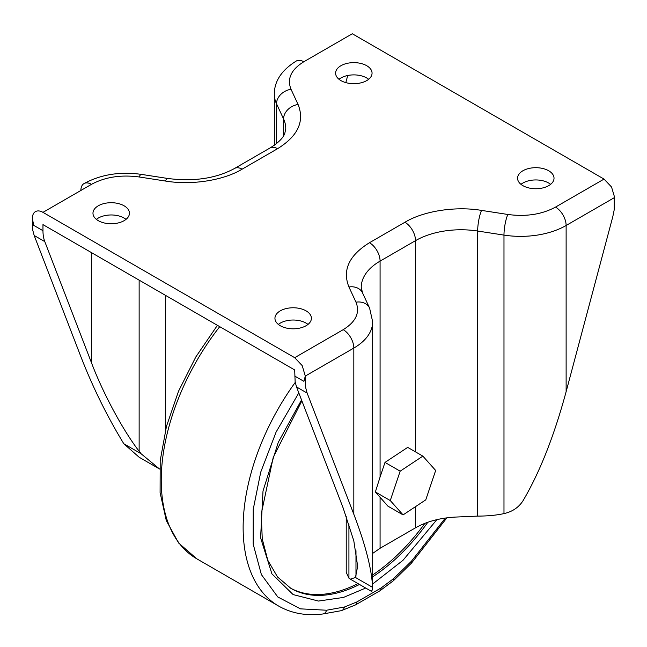 <?xml version="1.0" encoding="UTF-8"?>
<svg xmlns="http://www.w3.org/2000/svg" width="647" height="647" viewBox="0 0 647 647"><rect width="100%" height="100%" fill="white"/><g stroke="black" fill="none" stroke-linecap="round" stroke-linejoin="round"><path stroke-width="0.97" d="M298.809 392.891L276.099 432.067L260.733 472.124L253.228 509.343L253.171 544.054L261.388 574.593L277.798 596.971L300.459 608.851L326.565 610.226L344.439 607.023L356.861 601.953L381.123 587.945L393.546 578.669L411.419 561.24L445.346 518.053M522.905 185.657A18.229 10.522 180 0 1 517.568 178.216A18.229 10.522 180 0 1 528.817 168.487A18.229 10.522 180 0 1 548.688 170.768A18.229 10.522 180 0 1 554.026 178.216A18.229 10.522 180 0 1 542.768 187.937A18.229 10.522 180 0 1 522.905 185.657M520.981 184.338A18.229 10.522 180 0 1 548.688 183.028A18.229 10.522 180 0 1 550.613 184.338M280.28 325.732A18.229 10.522 180 0 1 274.943 318.292A18.229 10.522 180 0 1 286.192 308.57A18.229 10.522 180 0 1 306.063 310.851A18.229 10.522 180 0 1 311.401 318.292A18.229 10.522 180 0 1 300.151 328.013A18.229 10.522 180 0 1 280.28 325.732M278.356 324.422A18.229 10.522 180 0 1 306.063 323.104A18.229 10.522 180 0 1 307.988 324.422M340.937 80.6A18.229 10.522 180 0 1 335.599 73.151A18.229 10.522 180 0 1 346.849 63.43A18.229 10.522 180 0 1 366.72 65.711A18.229 10.522 180 0 1 372.057 73.151A18.229 10.522 180 0 1 360.808 82.881A18.229 10.522 180 0 1 340.937 80.6M339.012 79.282A18.229 10.522 180 0 1 366.72 77.972A18.229 10.522 180 0 1 368.644 79.282M98.312 220.676A18.229 10.522 180 0 1 92.974 213.235A18.229 10.522 180 0 1 104.232 203.506A18.229 10.522 180 0 1 124.095 205.795A18.229 10.522 180 0 1 129.432 213.235A18.229 10.522 180 0 1 118.183 222.956A18.229 10.522 180 0 1 98.312 220.676M96.387 219.357A18.229 10.522 180 0 1 124.095 218.047A18.229 10.522 180 0 1 126.019 219.357M32.52 220.764L32.811 230.381L34.178 235.492L80.875 356.675C92.836 387.391 107.143 416.409 123.812 443.745L139.154 457.243L159.583 469.035L140.965 453.644L139.137 451.258C123.221 430.829 102.889 393.069 91.494 362.805L91.494 252.629M350.456 579.235L371.386 591.318L372.664 589.425L372.623 587.387C371.734 569.166 365.466 544.79 353.828 514.26L307.131 393.077L296.52 386.946L295.145 381.843L294.692 369.947L42.969 224.614L42.969 230.696A42.888 24.764 120 0 0 44.797 241.614L91.494 362.805M274.328 145.227L274.328 94.163C274.296 81.239 281.607 70.2 296.277 61.028A15.01 8.67 60 0 1 303.791 61.772L352.308 33.757L604.031 179.09L611.544 187.015L614.65 197.472L614.456 199.705M307.131 393.077L305.764 387.974L305.303 382.159L305.764 375.81L303.904 381.35L305.303 376.077L302.198 365.612L294.692 357.686L42.969 212.353C40.049 210.72 37.55 210.477 35.456 211.618C33.474 212.758 32.439 215.047 32.35 218.484L33.749 225.374L42.969 230.696M290.155 587.937A150.12 86.674 120 0 0 357.977 583.578M372.672 574.948A150.12 86.674 120 0 0 424.901 523.334M139.137 280.135L139.137 450.999L140.965 453.644L123.812 443.745M345.822 82.606L347.722 75.497M346.226 516.233L346.226 572.328L348.927 578.167L350.334 579.162L355.47 577.488L355.979 576.194L355.979 550.694M296.52 386.946L343.209 508.13L353.812 540.86L357.662 566.238L355.47 577.488L372.623 587.387M294.692 357.686L343.209 329.671C355.907 321.81 360.161 312.638 355.979 302.165L348.927 286.977C342.198 270.123 349.04 255.379 369.469 242.722L404.909 222.261C423.51 210.987 455.682 206.005 481.554 210.404L507.863 214.472C526.011 216.891 541.887 214.432 555.506 207.105A15.01 8.67 60 0 1 566.125 225.488L614.189 197.739L614.189 209.903L612.822 216.591L566.125 391.694C554.164 435.852 539.857 472.108 523.188 500.463C518.918 507.297 512.521 511.68 503.981 513.605C496.386 515.255 487.612 516.088 477.672 516.104L455.084 517.09C439.742 518.004 426.551 521.579 415.528 527.806L380.08 548.276L372.672 553.403M380.08 477.025L375.373 491.963L387.909 506.14L403.073 514.899L425.775 499.848L435.666 470.466L422.863 456.127L407.699 447.376L384.997 462.419L380.08 477.025L380.08 261.113L415.528 240.644A64.336 37.146 180 0 1 477.672 231.036L503.981 235.104A64.336 37.146 0 0 0 566.125 225.488L566.125 391.694M384.997 462.419L400.161 471.178L390.27 500.56L375.373 491.963M390.27 500.56L403.073 514.899M422.863 456.127L400.161 471.178M301.526 399.951L278.275 442.346L263.005 491.033L260.595 537.811L271.91 573.857L293.115 594.585L318.494 601.055L343.5 597.432L365.701 588.034M359.489 584.451A150.12 86.674 -60 0 1 290.899 588.374L277.531 576.962L267.793 560.278L262.245 538.894L261.267 513.775L273.269 457.194L301.874 400.857M411.419 561.24A6.43 2.111 44.2 0 1 411.484 563.1L446.875 517.843M44.797 241.614L34.178 235.492M294.692 376.028L303.904 381.35M427.821 522.258A150.12 86.674 -60 0 1 372.672 576.825M217.416 325.328L195.831 356.926L178.556 391.168L166.473 426.341L160.197 460.704L160.092 492.593L166.271 520.495L178.645 543.027L196.777 558.798A171.56 99.048 -60 0 1 161.249 480.26A171.56 99.048 -60 0 1 219.729 326.67M295.242 382.393A171.56 99.048 120 0 0 243.135 527.54A171.56 99.048 120 0 0 278.663 606.077C291.635 613.429 306.354 616.065 322.829 613.987A6.43 4.812 82.8 0 0 326.565 610.226M165.446 430.384L165.446 295.323M348.927 578.167L348.927 524.119M555.506 207.105L604.031 179.09M303.791 61.772C291.093 69.633 286.839 78.805 291.021 89.278L298.073 104.466C304.802 121.321 297.96 136.072 277.531 148.721L242.091 169.182C223.49 180.464 191.318 185.438 165.446 181.039L139.137 176.971C120.989 174.553 105.113 177.011 91.494 184.338L42.969 212.353M91.494 184.338A15.01 8.67 -120 0 0 83.981 183.594A15.01 8.67 -120 0 0 80.875 190.469M305.764 375.81L353.828 348.062A15.01 8.67 -120 0 0 343.209 329.671M507.863 214.472A15.01 3.17 98.8 0 0 503.981 235.104L503.981 513.605M481.554 210.404A15.01 3.17 98.8 0 0 477.672 231.036L477.672 516.104M404.909 222.261A15.01 8.67 60 0 1 415.528 240.644L415.528 451.897M369.469 242.722A15.01 8.67 60 0 1 380.08 261.113A64.336 37.146 180 0 0 361.236 287.373L362.546 292.913L369.599 308.101A15.01 11.84 -24.9 0 0 355.979 302.165M348.927 286.977A15.01 11.84 -24.9 0 1 362.546 292.913M353.828 514.26L353.828 348.062A64.336 37.146 0 0 0 372.672 321.794L369.599 308.101M139.137 176.971A15.01 3.17 -81.2 0 1 141.426 174.391C120.083 171.382 100.932 174.455 83.981 183.594M165.446 181.039A15.01 3.17 -81.2 0 1 167.743 178.467L141.426 174.391M242.091 169.182A15.01 8.67 -120 0 0 234.586 168.438C216.147 178.459 193.865 181.799 167.743 178.467M277.531 148.721A15.01 8.67 -120 0 0 270.025 147.977L234.586 168.438M298.073 104.466A15.01 11.84 155.1 0 0 283.572 118.967A64.336 37.146 180 0 1 285.764 128.583L284.85 133.185C283.346 137.827 278.404 142.761 270.025 147.977M291.021 89.278A15.01 11.84 155.1 0 0 276.52 103.779L283.572 118.967L283.572 135.789M274.328 94.163A64.336 37.146 0 0 0 276.52 103.779L276.52 143.569M415.528 527.806L415.528 506.641M380.08 497.381L380.08 548.276M372.672 583.998L402.968 560.326L436.895 519.638M381.123 587.945A6.43 3.712 60 0 1 379.789 590.889L355.526 604.896A6.43 3.712 -120 0 0 356.861 601.953M344.439 607.023A6.43 4.626 77 0 1 341.341 610.663L322.829 613.987M393.546 578.669A6.43 2.491 47.3 0 1 393.36 580.771L411.484 563.1M372.672 589.425L372.672 321.794M355.526 604.896L341.341 610.663M379.789 590.889L393.36 580.771M196.777 558.798L278.663 606.077"/></g></svg>
